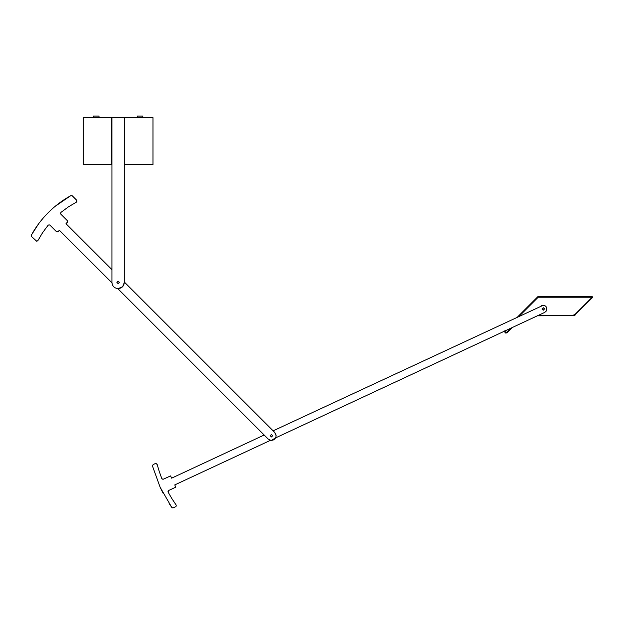 <?xml version="1.0" encoding="UTF-8"?>
<svg xmlns="http://www.w3.org/2000/svg" width="624" height="624" viewBox="0 0 624 624"><rect width="100%" height="100%" fill="white"/><g stroke="black" fill="none" stroke-linecap="round" stroke-linejoin="round"><path stroke-width="0.94" d="M537.365 315.822L574.33 315.604L592.8 297.235L592.184 296.618L537.919 296.618L517.787 316.75M575.383 314.917L574.938 314.48L592.184 297.235L592.753 297.469M592.8 297.235L538.177 297.235L537.919 296.618M505.861 333.169L503.997 331.313L505.861 333.169L507.172 332.623L512.273 327.53M264.163 435.022L171.616 478.171L170.57 475.925L162.95 479.357L161.795 478.569L159.237 471.463L161.795 478.569L162.95 479.357M270.559 440.287L174.759 484.91L175.804 487.157L168.706 490.464L168.145 492.18L168.028 491.306M176.062 504.91L171.896 498.638L176.062 504.91M175.57 506.75L173.293 507.811M169.143 503.537L171.756 507.398L172.762 507.928L171.756 507.398L160.126 487.235L162.997 493.061M152.459 466.019L160.126 487.235L152.459 466.019L153.13 464.576L155.415 463.515L157.131 464.326L155.938 463.398M157.131 464.326L159.237 471.463M176.233 505.261L176.108 506.267M168.145 492.18L171.896 498.638M273.125 430.841L543.184 305.292C545.446 305.51 546.686 306.751 546.905 309.013L546.359 310.947L544.76 312.374L275.543 437.915L271.463 440.372M544.362 308.615L543.184 307.772L541.952 309.013L543.184 310.245L544.424 309.036M272.68 435.747L271.44 434.483L270.208 435.747M271.44 434.483L272.68 435.724L271.44 434.483L270.208 435.724L271.44 436.964L272.68 435.724L271.417 434.483M541.952 308.981L543.215 310.245M543.574 307.827L543.161 307.772M544.417 305.503L541.616 305.643M544.76 312.374L546.359 310.947L546.905 309.013L546.468 307.258M99.013 117.624L99.013 116.072L93.436 116.072L93.436 117.624M124.316 117.624L124.316 282.407L124.316 164.705L152.974 164.705L152.974 117.624L83.281 117.624L83.281 164.705L111.93 164.705L111.93 269.638L65.98 223.688L67.571 221.957L67.571 221.044M142.818 117.624L142.818 116.072L137.241 116.072L137.241 117.624M111.618 117.624L111.618 164.705M111.93 117.624L111.93 282.407C112.297 286.174 114.364 288.233 118.123 288.6L118.076 288.6M122.741 286.541L124.316 282.407C123.95 286.174 121.891 288.233 118.123 288.6M119.363 282.407L118.123 281.167L116.883 282.407L118.123 283.647L119.363 282.407L118.123 281.167L116.883 282.407L118.123 283.647L119.363 282.407M124.628 117.624L124.628 164.705M122.507 286.79L118.178 288.6M60.52 213.361L60.973 212.378L68.437 206.856L76.346 202.16L77.009 201.061L76.838 201.685L76.643 200.187L76.924 200.608M57.221 231.941L58.094 231.574L56.339 231.574L57.338 231.933M49.054 224.796L49.928 225.163L49.054 224.796L48.095 225.256L49.054 224.796M42.572 232.721L48.095 225.256L42.572 232.721L37.877 240.63L42.572 232.721M37.877 240.63L36.832 241.285M31.2 235.708L31.567 236.582L31.356 235.108C35.942 226.808 41.597 219.297 48.298 212.581C55.013 205.881 62.525 200.226 70.824 195.64L55.271 206.232M31.481 236.496L36.785 241.293M38.509 223.961L31.356 235.108M50.817 210.148L48.298 212.581M76.643 200.187L72.298 195.842L70.824 195.64L72.181 195.741M60.863 214.196L60.52 213.307M273.265 439.998L275.2 438.461M270.691 440.31L268.156 439.007L117.741 288.592M60.879 214.211L67.291 220.623M56.339 231.574L49.928 225.163M111.946 282.797L59.405 230.264L58.094 231.574M124.316 282.032L274.732 432.44L276.089 435.724C275.808 438.555 274.264 440.099 271.44 440.372C274.264 440.099 275.808 438.555 276.089 435.724L276.073 435.373M67.657 221.504L67.291 222.378M270.208 435.724L271.44 436.964L272.68 435.724M270.488 440.271L268.156 439.007M275.894 434.398L274.732 432.44M592.184 297.235L592.184 296.618M510.627 328.294L506.735 332.186L505.861 332.553L504.707 330.853M574.938 314.48L573.191 315.206L538.699 315.206M519.433 315.986L538.177 297.235M573.191 315.206L573.191 315.822M506.735 332.186L507.172 332.623"/></g></svg>
